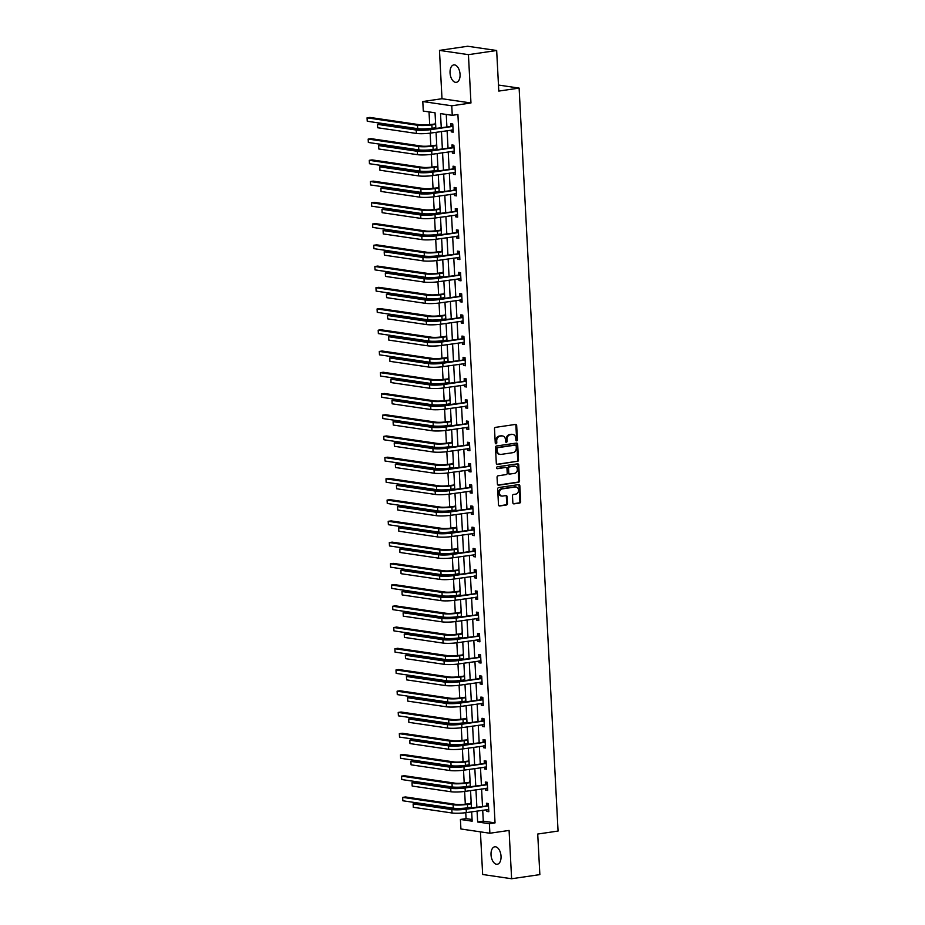 <?xml version="1.0" encoding="UTF-8"?>
<svg xmlns="http://www.w3.org/2000/svg" width="925" height="925" viewBox="0 0 925 925"><rect width="100%" height="100%" fill="white"/><g stroke="black" fill="none" stroke-linecap="round" stroke-linejoin="round"><path stroke-width="1.39" d="M516.705 440.843A0.948 0.775 98.4 0 0 517.433 439.791L516.682 425.592A1.353 1.11 98.4 0 0 515.502 424.425L495.546 427.35A1.353 1.11 98.4 0 0 494.505 428.853L495.257 443.04A0.948 0.775 98.4 0 0 496.806 442.821L496.713 440.982A4.324 3.538 98.4 0 1 500.032 436.184L501.697 435.941A4.324 3.538 98.4 0 1 502.553 435.941A4.324 3.538 98.4 0 1 505.466 439.699L505.57 441.526A0.948 0.775 98.4 0 0 507.12 441.306L507.016 439.467A4.324 3.538 98.4 0 1 510.346 434.669L512.011 434.426A4.324 3.538 98.4 0 1 512.855 434.426A4.324 3.538 98.4 0 1 515.78 438.184L515.873 440.022A0.948 0.775 98.4 0 0 516.705 440.843M516.138 440.647A0.948 0.775 98.4 0 0 516.647 439.676L515.896 425.477A1.353 1.11 98.4 0 0 515.352 424.448M495.522 443.676A0.948 0.775 98.4 0 0 496.02 442.705L495.927 440.867L496.713 440.982M505.836 442.162A0.948 0.775 98.4 0 0 506.333 441.19L506.241 439.352L507.016 439.467M501.038 856.261A8.811 4.914 -98.3 0 0 494.748 846.803A8.811 4.914 -98.3 0 0 491.025 854.781A8.811 4.914 -98.3 0 0 497.315 864.239A8.811 4.914 -98.3 0 0 501.038 856.261M460.06 74.358A8.811 4.914 -98.3 0 0 453.77 64.912A8.811 4.914 -98.3 0 0 450.047 72.89A8.811 4.914 -98.3 0 0 456.326 82.337A8.811 4.914 -98.3 0 0 460.06 74.358M512.843 502.703A1.353 1.11 98.4 0 0 514.023 503.871L519.63 503.05A1.353 1.11 98.4 0 0 520.659 501.558L519.838 485.787A1.353 1.11 98.4 0 0 518.659 484.619L498.702 487.544A1.353 1.11 98.4 0 0 497.662 489.036L498.494 504.807A1.353 1.11 98.4 0 0 499.673 505.987L506.438 504.992A1.353 1.11 98.4 0 0 507.467 503.489L507.12 496.748A1.353 1.11 98.4 0 0 505.94 495.569L502.587 496.066A3.607 2.96 98.4 0 1 501.87 496.066A3.607 2.96 98.4 0 1 499.431 492.493A3.607 2.96 98.4 0 1 502.206 488.909L515.352 486.989A3.607 2.96 98.4 0 1 516.058 486.989A3.607 2.96 98.4 0 1 518.497 490.551A3.607 2.96 98.4 0 1 515.722 494.135L513.537 494.459A1.353 1.11 98.4 0 0 512.496 495.95L512.843 502.703M482.711 810.196L483.289 821.157L495.037 822.892L489.383 823.712L489.88 833.24L460.916 828.985L460.419 819.457L472.166 821.18L471.669 811.826M496.667 50.505L468.432 54.656L439.467 50.389L467.703 46.25L496.667 50.505L498.795 91.078L519.122 88.095L558.064 831.055L537.726 834.038L539.853 874.611L511.618 878.75L509.085 830.43L489.88 833.24M439.467 50.389L442 98.721L470.964 102.976L468.432 54.656M470.964 102.976L451.758 105.797L452.256 115.324L440.52 113.602L441.248 127.523M495.037 822.892L457.91 114.492L452.256 115.324M517.445 461.494A1.353 1.11 98.4 0 0 518.486 460.002L517.665 444.231A1.353 1.11 98.4 0 0 516.485 443.063L496.528 445.989A1.353 1.11 98.4 0 0 495.488 447.492L496.309 463.252A1.353 1.11 98.4 0 0 497.488 464.431L516.67 461.378A1.353 1.11 98.4 0 0 517.699 459.887L516.878 444.116A1.353 1.11 98.4 0 0 516.335 443.087M518.752 465.009L519.572 480.78A1.353 1.11 98.4 0 1 518.532 482.272L498.587 485.209A1.353 1.11 98.4 0 1 497.407 484.029L497.049 477.288A1.353 1.11 98.4 0 1 498.089 475.785L506.183 474.594A1.353 1.11 98.4 0 0 507.224 473.103L506.981 468.617A1.353 1.11 98.4 0 0 505.802 467.449L497.384 468.686A0.948 0.775 98.4 0 1 497.28 466.813L517.572 463.841A1.353 1.11 98.4 0 1 518.752 465.009L517.965 464.893L518.798 480.665L519.572 480.78M480.422 831.853L482.653 874.495L511.618 878.75M519.122 88.095L498.483 85.054M446.255 114.434L446.891 126.69M447.099 130.668L448.012 147.931M448.22 151.897L449.122 169.159M449.33 173.137L450.232 190.4M450.44 194.377L451.342 211.64M451.55 215.606L452.464 232.869M452.672 236.846L453.574 254.109M453.782 258.075L454.684 275.338M454.892 279.315L455.794 296.578M456.002 300.556L456.915 317.807M457.123 321.784L458.025 339.047M458.233 343.025L459.135 360.288M459.343 364.253L460.245 381.516M460.453 385.494L461.367 402.757M461.575 406.722L462.477 423.985M462.685 427.963L463.587 445.226M463.795 449.203L464.697 466.454M464.905 470.432L465.818 487.695M466.027 491.672L466.928 508.935M467.137 512.901L468.038 530.164M468.247 534.141L469.148 551.404M469.357 555.37L470.27 572.633M470.478 576.61L471.38 593.873M471.588 597.851L472.49 615.113M472.698 619.079L473.6 636.342M473.808 640.32L474.722 657.582M474.93 661.548L475.832 678.811M476.04 682.789L476.942 700.052M477.15 704.029L478.052 721.28M478.26 725.258L479.173 742.521M479.381 746.498L480.283 763.761M480.491 767.727L481.393 784.99M481.601 788.967L482.503 806.23M451.146 130.078L451.25 131.882L453.204 132.171L452.776 124.008L450.822 123.719L450.938 125.927M452.267 151.307L452.36 153.122L454.314 153.411L453.886 145.237L451.932 144.947L452.047 147.167M453.377 172.547L453.47 174.351L455.424 174.64L454.996 166.477L453.042 166.188L453.158 168.396M454.487 193.776L454.58 195.591L456.545 195.88L456.118 187.706L454.152 187.428L454.267 189.637M455.597 215.016L455.701 216.832L457.655 217.109L457.228 208.946L455.273 208.657L455.389 210.865M456.719 236.245L456.811 238.06L458.765 238.349L458.337 230.186L456.383 229.897L456.499 232.106M457.829 257.485L457.921 259.301L459.875 259.59L459.447 251.415L457.493 251.126L457.609 253.334M458.939 278.726L459.031 280.529L460.997 280.818L460.569 272.655L458.603 272.366L458.719 274.575M460.049 299.954L460.153 301.77L462.107 302.059L461.679 293.884L459.725 293.595L459.841 295.815M461.17 321.195L461.263 322.998L463.217 323.288L462.789 315.124L460.835 314.835L460.951 317.044M462.28 342.423L462.373 344.239L464.327 344.528L463.899 336.365L461.945 336.076L462.061 338.284M463.39 363.664L463.483 365.479L465.448 365.757L465.021 357.593L463.055 357.304L463.171 359.513M464.5 384.892L464.604 386.708L466.558 386.997L466.131 378.834L464.177 378.545L464.292 380.753M465.622 406.133L465.714 407.948L467.668 408.237L467.241 400.062L465.287 399.773L465.402 401.982M466.732 427.373L466.824 429.177L468.778 429.466L468.351 421.303L466.397 421.014L466.512 423.222M467.842 448.602L467.934 450.417L469.9 450.706L469.472 442.532L467.507 442.254L467.622 444.462M468.952 469.842L469.056 471.646L471.01 471.935L470.582 463.772L468.628 463.483L468.744 465.691M470.073 491.071L470.166 492.886L472.12 493.175L471.692 485.012L469.738 484.723L469.854 486.932M471.183 512.311L471.276 514.127L473.23 514.416L472.802 506.241L470.848 505.952L470.964 508.16M472.293 533.552L472.386 535.355L474.352 535.644L473.924 527.481L471.958 527.192L472.074 529.401M473.403 554.78L473.507 556.596L475.462 556.885L475.034 548.71L473.08 548.421L473.195 550.641M474.525 576.021L474.618 577.824L476.572 578.113L476.144 569.95L474.19 569.661L474.305 571.87M475.635 597.249L475.728 599.065L477.682 599.354L477.254 591.179L475.3 590.902L475.415 593.11M476.745 618.49L476.837 620.305L478.803 620.582L478.375 612.419L476.41 612.13L476.525 614.339M477.855 639.718L477.959 641.534L479.913 641.823L479.485 633.66L477.531 633.371L477.647 635.579M478.977 660.959L479.069 662.774L481.023 663.063L480.595 654.888L478.641 654.599L478.757 656.808M480.087 682.199L480.179 684.003L482.133 684.292L481.705 676.129L479.751 675.84L479.867 678.048M481.197 703.428L481.289 705.243L483.255 705.532L482.827 697.357L480.861 697.068L480.977 699.288M482.307 724.668L482.411 726.472L484.365 726.761L483.937 718.598L481.983 718.309L482.098 720.517M483.428 745.897L483.521 747.712L485.475 748.001L485.047 739.827L483.093 739.549L483.208 741.757M484.538 767.137L484.631 768.952L486.585 769.23L486.157 761.067L484.203 760.778L484.318 762.986M485.648 788.366L485.741 790.181L487.706 790.47L487.278 782.307L485.313 782.018L485.428 784.227M486.758 809.606L486.862 811.422L488.816 811.711L488.388 803.536L486.434 803.247L486.55 805.455M429.027 111.902L429.697 124.621M429.905 128.54L429.94 129.176M430.148 133.154L430.807 145.849M431.015 149.781L431.05 150.417M431.258 154.383L431.917 167.09M432.125 171.009L432.16 171.657M432.368 175.623L433.039 188.318M433.235 192.25L433.27 192.886M433.478 196.863L434.149 209.559M434.357 213.49L434.392 214.126M434.6 218.092L435.259 230.799M435.467 234.719L435.502 235.355M435.71 239.332L436.369 252.028M436.577 255.959L436.612 256.595M436.82 260.561L437.49 273.268M437.687 277.188L437.722 277.835M437.93 281.801L438.6 294.497M438.808 298.428L438.843 299.064M439.051 303.03L439.71 315.737M439.918 319.668L439.953 320.304M440.161 324.27L440.82 336.966M441.028 340.897L441.063 341.533M441.271 345.511L441.942 358.206M442.138 362.137L442.173 362.773M442.381 366.739L443.052 379.447M443.26 383.366L443.295 384.002M443.503 387.98L444.162 400.675M444.37 404.607L444.405 405.243M444.613 409.208L445.272 421.916M445.48 425.835L445.515 426.483M445.723 430.449L446.393 443.144M446.59 447.076L446.625 447.712M446.833 451.678L447.503 464.385M447.712 468.316L447.746 468.952M447.954 472.918L448.613 485.625M448.822 489.545L448.856 490.181M449.064 494.158L449.723 506.854M449.932 510.785L449.966 511.421M450.174 515.387L450.845 528.094M451.042 532.014L451.076 532.65M451.284 536.627L451.955 549.323M452.163 553.254L452.198 553.89M452.406 557.856L453.065 570.563M453.273 574.483L453.308 575.13M453.516 579.096L454.175 591.792M454.383 595.723L454.418 596.359M454.626 600.337L455.297 613.032M455.493 616.963L455.528 617.599M455.736 621.565L456.407 634.272M456.615 638.192L456.649 638.828M456.858 642.806L457.517 655.501M457.725 659.433L457.759 660.068M457.967 664.034L458.627 676.742M458.835 680.661L458.869 681.309M459.078 685.275L459.748 697.97M459.945 701.902L459.979 702.538M460.188 706.503L460.858 719.211M461.066 723.142L461.101 723.778M461.309 727.744L461.968 740.439M462.176 744.371L462.211 745.007M462.419 748.984L463.078 761.68M463.286 765.611L463.321 766.247M463.529 770.213L464.2 782.92M464.396 786.84L464.431 787.476M464.639 791.453L465.31 804.149M465.518 808.08L465.553 808.716M465.761 812.682L466.073 818.625L472.074 819.515M435.49 121.464L435.27 123.626M435.49 127.766L435.525 128.367M436.6 142.704L436.392 144.855M436.612 149.006L436.635 149.596M437.722 163.933L437.502 166.095M437.722 170.246L437.745 170.836M438.832 185.173L438.612 187.336M438.832 191.475L438.866 192.065M439.942 206.402L439.722 208.564M439.942 212.715L439.976 213.305M441.052 227.642L440.843 229.805M441.063 233.944L441.086 234.534M442.173 248.871L441.953 251.033M442.173 255.184L442.196 255.774M443.283 270.112L443.063 272.274M443.283 276.425L443.318 277.014M444.393 291.352L444.173 293.514M444.393 297.653L444.428 298.243M445.503 312.581L445.295 314.743M445.515 318.894L445.538 319.483M446.625 333.821L446.405 335.983M446.625 340.123L446.648 340.712M447.735 355.05L447.515 357.212M447.735 361.363L447.769 361.953M448.845 376.29L448.625 378.452M448.845 382.592L448.879 383.181M449.955 397.53L449.747 399.681M449.966 403.832L449.989 404.422M451.076 418.759L450.857 420.921M451.076 425.072L451.099 425.662M452.186 439.999L451.967 442.162M452.186 446.301L452.221 446.891M453.296 461.228L453.077 463.39M453.296 467.541L453.331 468.131M454.406 482.468L454.198 484.631M454.418 488.77L454.441 489.36M455.528 503.697L455.308 505.859M455.528 510.01L455.551 510.6M456.638 524.938L456.418 527.1M456.638 531.239L456.672 531.84M457.748 546.178L457.528 548.328M457.748 552.479L457.783 553.069M458.858 567.407L458.65 569.569M458.869 573.72L458.892 574.309M459.979 588.647L459.76 590.809M459.979 594.948L460.002 595.538M461.089 609.876L460.87 612.038M461.089 616.189L461.124 616.778M462.199 631.116L461.98 633.278M462.199 637.418L462.234 638.007M463.309 652.345L463.101 654.507M463.321 658.658L463.344 659.247M464.431 673.585L464.211 675.747M464.431 679.898L464.454 680.488M465.541 694.825L465.321 696.976M465.541 701.127L465.576 701.717M466.651 716.054L466.431 718.216M466.651 722.367L466.686 722.957M467.761 737.294L467.553 739.457M467.772 743.596L467.796 744.186M468.882 758.523L468.663 760.685M468.882 764.836L468.906 765.426M469.993 779.763L469.773 781.926M469.993 786.065L470.027 786.655M471.103 801.004L470.883 803.154M471.103 807.305L471.137 807.895M466.073 818.625L460.419 819.457M435.848 128.309L435.039 112.792L423.292 111.069L422.794 101.53L451.758 105.797M442 98.721L422.794 101.53M477.069 811.028L477.647 821.99L489.383 823.712M441.456 131.5L442.358 148.752M442.566 152.729L443.468 169.992M443.676 173.969L444.59 191.232M444.798 195.198L445.7 212.461M445.908 216.438L446.81 233.701M447.018 237.667L447.92 254.93M448.128 258.907L449.041 276.17M449.249 280.148L450.151 297.411M450.359 301.377L451.261 318.639M451.469 322.617L452.371 339.88M452.579 343.846L453.493 361.108M453.701 365.086L454.603 382.349M454.811 386.326L455.713 403.578M455.921 407.555L456.823 424.818M457.031 428.795L457.944 446.058M458.153 450.024L459.054 467.287M459.262 471.264L460.164 488.527M460.373 492.493L461.274 509.756M461.483 513.733L462.396 530.996M462.604 534.974L463.506 552.225M463.714 556.202L464.616 573.465M464.824 577.443L465.726 594.706M465.934 598.672L466.847 615.934M467.056 619.912L467.958 637.175M468.166 641.141L469.067 658.403M469.276 662.381L470.178 679.644M470.386 683.621L471.299 700.884M471.507 704.85L472.409 722.113M472.617 726.09L473.519 743.353M473.727 747.319L474.629 764.582M474.837 768.559L475.751 785.822M475.959 789.8L476.861 807.051M471.461 807.849L470.559 790.586M470.351 786.608L469.449 769.346M469.241 765.38L468.339 748.117M468.131 744.139L467.217 726.877M467.009 722.911L466.108 705.648M465.899 701.67L464.998 684.407M464.789 680.43L463.887 663.179M463.668 659.201L462.766 641.938M462.558 637.961L461.656 620.698M461.448 616.732L460.546 599.469M460.338 595.492L459.436 578.229M459.216 574.263L458.314 557M458.106 553.023L457.204 535.76M456.996 531.783L456.094 514.52M455.886 510.554L454.973 493.291M454.765 489.313L453.863 472.051M453.655 468.085L452.753 450.822M452.545 446.844L451.643 429.582M451.435 425.604L450.521 408.353M450.313 404.375L449.411 387.113M449.203 383.135L448.301 365.872M448.093 361.906L447.191 344.643M446.983 340.666L446.07 323.403M445.862 319.437L444.96 302.174M444.752 298.197L443.85 280.934M443.642 276.957L442.74 259.705M442.532 255.728L441.618 238.465M441.41 234.488L440.508 217.225M440.3 213.259L439.398 195.996M439.19 192.018L438.288 174.756M438.08 170.79L437.167 153.527M436.958 149.549L436.057 132.287M483.289 821.157L477.647 821.99M451.25 131.882L453.169 131.604M452.36 153.122L454.291 152.833M453.47 174.351L455.401 174.073M454.58 195.591L456.511 195.302M455.701 216.832L457.621 216.542M456.811 238.06L458.742 237.783M457.921 259.301L459.852 259.012M459.031 280.529L460.962 280.252M460.153 301.77L462.072 301.481M461.263 322.998L463.194 322.721M462.373 344.239L464.304 343.961M463.483 365.479L465.414 365.19M464.604 386.708L466.524 386.43M465.714 407.948L467.645 407.659M466.824 429.177L468.755 428.899M467.934 450.417L469.865 450.128M469.056 471.646L470.975 471.368M470.166 492.886L472.097 492.609M471.276 514.127L473.207 513.837M472.386 535.355L474.317 535.078M473.507 556.596L475.427 556.307M474.618 577.824L476.548 577.547M475.728 599.065L477.658 598.776M476.837 620.305L478.768 620.016M477.959 641.534L479.878 641.256M479.069 662.774L481 662.485M480.179 684.003L482.11 683.725M481.289 705.243L483.22 704.954M482.411 726.472L484.33 726.194M483.521 747.712L485.452 747.435M484.631 768.952L486.562 768.663M485.741 790.181L487.672 789.904M486.862 811.422L488.782 811.132M512.855 434.426L512.08 434.311A4.324 3.538 98.4 0 0 511.224 434.311L512.011 434.426M506.241 439.352A4.324 3.538 98.4 0 1 509.559 434.553L511.224 434.311M502.553 435.941L501.766 435.825A4.324 3.538 98.4 0 0 500.911 435.825L501.697 435.941M495.927 440.867A4.324 3.538 98.4 0 1 499.246 436.068L500.911 435.825M496.864 464.292L516.67 461.378M516.185 445.931A0.948 0.775 98.4 0 0 515.364 445.11L497.847 447.677A0.948 0.775 98.4 0 0 497.118 448.729L497.222 450.672A4.324 3.538 98.4 0 0 500.136 454.418A4.324 3.538 98.4 0 0 500.992 454.418L512.959 452.66A4.324 3.538 98.4 0 0 516.289 447.873L516.185 445.931M514.947 445.052A0.948 0.775 98.4 0 0 514.577 444.994L515.364 445.11M500.136 454.418L499.35 454.302A4.324 3.538 98.4 0 1 496.436 450.556L496.332 448.613A0.948 0.775 98.4 0 1 497.06 447.561L514.577 444.994M497.951 485.07L517.757 482.156A1.353 1.11 98.4 0 0 518.798 480.665M505.547 467.414A1.353 1.11 98.4 0 0 505.027 467.333L496.864 468.536M514.577 473.369A3.607 2.96 98.4 0 0 517.352 469.784A3.607 2.96 98.4 0 0 514.913 466.212A3.607 2.96 98.4 0 0 514.207 466.212L509.571 466.894A1.353 1.11 98.4 0 0 508.542 468.397L508.773 472.872A1.353 1.11 98.4 0 0 509.953 474.039L514.577 473.369M514.913 466.212L514.138 466.096A3.607 2.96 98.4 0 0 513.421 466.096L514.207 466.212M509.166 473.924A1.353 1.11 98.4 0 1 507.987 472.756L507.756 468.281A1.353 1.11 98.4 0 1 508.796 466.778L513.421 466.096M517.965 464.893A1.353 1.11 98.4 0 0 517.422 463.864M516.058 486.989L515.283 486.874A3.607 2.96 98.4 0 0 514.566 486.874L515.352 486.989M501.87 496.066L501.084 495.95A3.607 2.96 98.4 0 1 498.644 492.377A3.607 2.96 98.4 0 1 501.431 488.793L514.566 486.874M499.038 505.848L505.651 504.877A1.353 1.11 98.4 0 0 506.692 503.373L506.333 496.632A1.353 1.11 98.4 0 0 505.79 495.592M513.398 503.732L518.844 502.934A1.353 1.11 98.4 0 0 519.885 501.442L519.052 485.671A1.353 1.11 98.4 0 0 518.509 484.631M435.617 123.95L429.894 124.586A6.88 0.948 177 0 1 420.332 124.84L369.884 117.429L367.052 117.833L417.51 125.257A10.325 1.411 -3 0 0 431.859 124.875L435.64 124.32M434.935 123.846L435.594 123.418M367.237 121.244L367.052 117.833L367.237 121.244L417.695 128.656A10.325 1.411 -3 0 0 432.033 128.274L435.825 127.719M452.892 126.216L428.61 129.373A6.88 0.948 177 0 1 419.048 129.627L380.337 123.938L377.516 124.355L416.227 130.043A10.325 1.411 -3 0 0 430.564 129.662L452.545 126.436M377.689 127.754L377.516 124.355L377.689 127.754L416.4 133.443A10.325 1.411 -3 0 0 430.749 133.061L453.088 129.963M450.591 126.147L452.811 124.702M453.111 130.333L451.967 129.951M436.739 145.19L431.015 145.826A6.88 0.948 177 0 1 421.453 146.081L370.994 138.657L368.173 139.074L418.62 146.497A10.325 1.411 -3 0 0 432.969 146.115L436.75 145.56M436.045 145.086L436.704 144.658M368.347 142.473L368.173 139.074L368.347 142.473L418.805 149.896A10.325 1.411 -3 0 0 433.143 149.515L436.935 148.96M437.849 166.419L432.125 167.055A6.88 0.948 177 0 1 422.563 167.309L372.104 159.898L369.283 160.314L419.742 167.726A10.325 1.411 -3 0 0 434.079 167.344L437.872 166.789M437.155 166.315L437.826 165.887M369.457 163.713L369.283 160.314L369.457 163.713L419.915 171.125A10.325 1.411 -3 0 0 434.253 170.755L438.045 170.188M454.002 147.445L429.72 150.613A6.88 0.948 177 0 1 420.158 150.867L381.447 145.179L378.626 145.583L417.337 151.284A10.325 1.411 -3 0 0 431.686 150.902L453.655 147.676M378.811 148.994L378.626 145.583L378.811 148.994L417.522 154.683A10.325 1.411 -3 0 0 431.859 154.302L454.198 151.203M451.701 147.387L453.921 145.942M454.221 151.561L453.077 151.191M455.112 168.685L430.842 171.842A6.88 0.948 177 0 1 421.28 172.096L382.568 166.407L379.736 166.824L418.447 172.512A10.325 1.411 -3 0 0 432.796 172.131L454.765 168.905M379.921 170.223L379.736 166.824L379.921 170.223L418.632 175.912A10.325 1.411 -3 0 0 432.969 175.542L455.308 172.432M452.811 168.627L455.042 167.171M455.331 172.802L454.198 172.42M438.959 187.659L433.235 188.295A6.88 0.948 177 0 1 423.673 188.55L373.214 181.127L370.393 181.543L420.852 188.966A10.325 1.411 -3 0 0 435.189 188.584L438.982 188.029M438.265 187.555L438.936 187.127M370.578 184.954L370.393 181.543L370.578 184.954L421.025 192.365A10.325 1.411 -3 0 0 435.374 191.984L439.155 191.429M440.069 208.888L434.345 209.524A6.88 0.948 177 0 1 424.783 209.778L374.336 202.367L371.503 202.783L421.962 210.195A10.325 1.411 -3 0 0 436.311 209.813L440.092 209.258M439.387 208.796L440.046 208.356M371.688 206.183L371.503 202.783L371.688 206.183L422.147 213.606A10.325 1.411 -3 0 0 436.484 213.224L440.277 212.669M441.19 230.128L435.467 230.764A6.88 0.948 177 0 1 425.905 231.019L375.446 223.607L372.625 224.012L423.072 231.435A10.325 1.411 -3 0 0 437.421 231.053L441.202 230.498M440.497 230.024L441.156 229.597M372.798 227.423L372.625 224.012L372.798 227.423L423.257 234.834A10.325 1.411 -3 0 0 437.594 234.453L441.387 233.898M456.233 189.926L431.952 193.082A6.88 0.948 177 0 1 422.39 193.337L383.678 187.648L380.857 188.064L419.568 193.753A10.325 1.411 -3 0 0 433.906 193.371L455.886 190.145M381.031 191.463L380.857 188.064L381.031 191.463L419.742 197.152A10.325 1.411 -3 0 0 434.091 196.771L456.43 193.672M453.921 189.856L456.152 188.411M456.441 194.042L455.308 193.66M457.343 211.154L433.062 214.323A6.88 0.948 177 0 1 423.5 214.565L384.788 208.877L381.967 209.293L420.678 214.982A10.325 1.411 -3 0 0 435.016 214.6L456.996 211.386M382.141 212.692L381.967 209.293L382.141 212.692L420.852 218.392A10.325 1.411 -3 0 0 435.201 218.011L457.54 214.901M455.042 211.097L457.262 209.651M457.563 215.271L456.418 214.889M458.453 232.395L434.172 235.551A6.88 0.948 177 0 1 424.61 235.806L385.898 230.117L383.077 230.533L421.788 236.222A10.325 1.411 -3 0 0 436.137 235.84L458.106 232.614M383.262 233.933L383.077 230.533L383.262 233.933L421.973 239.621A10.325 1.411 -3 0 0 436.311 239.24L458.65 236.141M456.152 232.325L458.372 230.88M458.673 236.511L457.528 236.129M459.563 253.623L435.293 256.792A6.88 0.948 177 0 1 425.731 257.046L387.02 251.346L384.187 251.762L422.898 257.451A10.325 1.411 -3 0 0 437.248 257.081L459.228 253.855M384.372 255.173L384.187 251.762L384.372 255.173L423.083 260.862A10.325 1.411 -3 0 0 437.421 260.48L459.76 257.37M457.262 253.566L459.494 252.12M459.783 257.74L458.65 257.37M460.685 274.864L436.403 278.02A6.88 0.948 177 0 1 426.841 278.275L388.13 272.586L385.309 273.002L424.02 278.691A10.325 1.411 -3 0 0 438.358 278.309L460.338 275.083M385.482 276.402L385.309 273.002L385.482 276.402L424.193 282.09A10.325 1.411 -3 0 0 438.542 281.72L460.881 278.61M458.372 274.794L460.604 273.349M460.893 278.98L459.76 278.598M461.795 296.092L437.513 299.261A6.88 0.948 177 0 1 427.951 299.515L389.24 293.826L386.419 294.231L425.13 299.931A10.325 1.411 -3 0 0 439.467 299.55L461.448 296.324M386.592 297.642L386.419 294.231L386.592 297.642L425.303 303.331A10.325 1.411 -3 0 0 439.653 302.949L461.991 299.85M459.494 296.035L461.714 294.589M462.014 300.209L460.87 299.839M462.905 317.333L438.623 320.489A6.88 0.948 177 0 1 429.061 320.744L390.35 315.055L387.529 315.471L426.24 321.16A10.325 1.411 -3 0 0 440.589 320.778L462.558 317.553M387.714 318.871L387.529 315.471L387.714 318.871L426.425 324.571A10.325 1.411 -3 0 0 440.762 324.189L463.101 321.079M460.604 317.275L462.824 315.83M463.124 321.449L461.98 321.067M464.015 338.573L439.745 341.73A6.88 0.948 177 0 1 430.183 341.984L391.472 336.295L388.639 336.712L427.35 342.4A10.325 1.411 -3 0 0 441.699 342.019L463.679 338.793M388.824 340.111L388.639 336.712L388.824 340.111L427.535 345.8A10.325 1.411 -3 0 0 441.873 345.418L464.211 342.319M461.714 338.504L463.945 337.058M464.234 342.689L463.101 342.308M465.136 359.802L440.855 362.97A6.88 0.948 177 0 1 431.293 363.224L392.582 357.524L389.76 357.94L428.472 363.629A10.325 1.411 -3 0 0 442.809 363.259L464.789 360.033M389.934 361.351L389.76 357.94L389.934 361.351L428.645 367.04A10.325 1.411 -3 0 0 442.994 366.658L465.333 363.548M462.824 359.744L465.055 358.299M465.344 363.918L464.211 363.548M466.246 381.042L441.965 384.199A6.88 0.948 177 0 1 432.403 384.453L393.692 378.764L390.87 379.181L429.582 384.869A10.325 1.411 -3 0 0 443.919 384.488L465.899 381.262M391.044 382.58L390.87 379.181L391.044 382.58L429.755 388.269A10.325 1.411 -3 0 0 444.104 387.887L466.443 384.788M463.945 380.973L466.165 379.528M466.466 385.158L465.321 384.777M467.356 402.271L443.075 405.439A6.88 0.948 177 0 1 433.513 405.693L394.802 400.005L391.98 400.409L430.692 406.11A10.325 1.411 -3 0 0 445.041 405.728L467.009 402.502M392.165 403.82L391.98 400.409L392.165 403.82L430.877 409.509A10.325 1.411 -3 0 0 445.214 409.127L467.553 406.029M465.055 402.213L467.275 400.768M467.576 406.387L466.431 406.017M468.466 423.511L444.197 426.668A6.88 0.948 177 0 1 434.634 426.922L395.923 421.233L393.09 421.65L431.802 427.338A10.325 1.411 -3 0 0 446.151 426.957L468.131 423.731M393.275 425.049L393.09 421.65L393.275 425.049L431.987 430.738A10.325 1.411 -3 0 0 446.324 430.368L468.663 427.257M466.165 423.442L468.397 421.997M468.686 427.627L467.553 427.246M469.588 444.74L445.307 447.908A6.88 0.948 177 0 1 435.744 448.163L397.033 442.474L394.212 442.89L432.923 448.579A10.325 1.411 -3 0 0 447.261 448.197L469.241 444.971M394.385 446.289L394.212 442.89L394.385 446.289L433.097 451.978A10.325 1.411 -3 0 0 447.446 451.597L469.784 448.498M467.275 444.682L469.507 443.237M469.796 448.856L468.663 448.486M470.698 465.98L446.417 469.148A6.88 0.948 177 0 1 436.854 469.391L398.143 463.703L395.322 464.119L434.033 469.808A10.325 1.411 -3 0 0 448.371 469.426L470.351 466.212M395.495 467.518L395.322 464.119L395.495 467.518L434.207 473.218A10.325 1.411 -3 0 0 448.556 472.837L470.894 469.727M468.397 465.922L470.617 464.477M470.917 470.097L469.773 469.715M471.808 487.221L447.527 490.377A6.88 0.948 177 0 1 437.964 490.632L399.253 484.943L396.432 485.359L435.143 491.048A10.325 1.411 -3 0 0 449.492 490.666L471.461 487.44M396.617 488.758L396.432 485.359L396.617 488.758L435.328 494.447A10.325 1.411 -3 0 0 449.666 494.066L472.004 490.967M469.507 487.151L471.727 485.706M472.028 491.337L470.883 490.955M472.918 508.449L448.648 511.618A6.88 0.948 177 0 1 439.086 511.872L400.375 506.172L397.542 506.588L436.253 512.277A10.325 1.411 -3 0 0 450.602 511.907L472.583 508.681M397.727 509.999L397.542 506.588L397.727 509.999L436.438 515.688A10.325 1.411 -3 0 0 450.776 515.306L473.114 512.196M470.617 508.392L472.848 506.946M473.137 512.566L472.004 512.196M474.039 529.69L449.758 532.846A6.88 0.948 177 0 1 440.196 533.101L401.485 527.412L398.663 527.828L437.375 533.517A10.325 1.411 -3 0 0 451.712 533.135L473.692 529.909M398.837 531.227L398.663 527.828L398.837 531.227L437.548 536.916A10.325 1.411 -3 0 0 451.897 536.535L474.236 533.436M471.727 529.62L473.958 528.175M474.248 533.806L473.114 533.424M475.149 550.918L450.868 554.087A6.88 0.948 177 0 1 441.306 554.341L402.595 548.652L399.773 549.057L438.485 554.757A10.325 1.411 -3 0 0 452.822 554.376L474.803 551.15M399.947 552.468L399.773 549.057L399.947 552.468L438.658 558.157A10.325 1.411 -3 0 0 453.007 557.775L475.346 554.676M472.848 550.861L475.068 549.415M475.369 555.035L474.224 554.665M476.259 572.159L451.978 575.315A6.88 0.948 177 0 1 442.416 575.57L403.705 569.881L400.883 570.297L439.595 575.986A10.325 1.411 -3 0 0 453.944 575.604L475.913 572.378M401.068 573.697L400.883 570.297L401.068 573.697L439.78 579.385A10.325 1.411 -3 0 0 454.117 579.015L476.456 575.905M473.958 572.101L476.178 570.644M476.479 576.275L475.334 575.893M442.3 251.369L436.577 252.005A6.88 0.948 177 0 1 427.015 252.259L376.556 244.836L373.735 245.252L424.193 252.664A10.325 1.411 -3 0 0 438.531 252.294L442.323 251.727M441.607 251.265L442.277 250.825M373.908 248.652L373.735 245.252L373.908 248.652L424.367 256.075A10.325 1.411 -3 0 0 438.704 255.693L442.497 255.138M443.41 272.597L437.687 273.233A6.88 0.948 177 0 1 428.125 273.488L377.666 266.076L374.845 266.493L425.303 273.904A10.325 1.411 -3 0 0 439.641 273.522L443.433 272.968M442.717 272.493L443.387 272.066M375.03 269.892L374.845 266.493L375.03 269.892L425.477 277.303A10.325 1.411 -3 0 0 439.826 276.922L443.607 276.367M444.52 293.838L438.797 294.474A6.88 0.948 177 0 1 429.235 294.728L378.788 287.305L375.955 287.721L426.413 295.144A10.325 1.411 -3 0 0 440.762 294.763L444.543 294.208M443.838 293.734L444.497 293.306M376.14 291.121L375.955 287.721L376.14 291.121L426.598 298.544A10.325 1.411 -3 0 0 440.936 298.162L444.728 297.607M445.642 315.067L439.918 315.703A6.88 0.948 177 0 1 430.356 315.957L379.897 308.545L377.076 308.962L427.523 316.373A10.325 1.411 -3 0 0 441.873 315.992L445.653 315.437M444.948 314.974L445.607 314.535M377.25 312.361L377.076 308.962L377.25 312.361L427.708 319.772A10.325 1.411 -3 0 0 442.046 319.403L445.838 318.847M446.752 336.307L441.028 336.943A6.88 0.948 177 0 1 431.466 337.197L381.007 329.774L378.186 330.19L428.645 337.613A10.325 1.411 -3 0 0 442.983 337.232L446.775 336.677M446.058 336.203L446.729 335.775M378.36 333.601L378.186 330.19L378.36 333.601L428.818 341.013A10.325 1.411 -3 0 0 443.156 340.631L446.948 340.076M447.862 357.536L442.138 358.183A6.88 0.948 177 0 1 432.576 358.426L382.118 351.014L379.296 351.431L429.755 358.842A10.325 1.411 -3 0 0 444.092 358.461L447.885 357.906M447.168 357.443L447.839 357.004M379.481 354.83L379.296 351.431L379.481 354.83L429.928 362.253A10.325 1.411 -3 0 0 444.278 361.872L448.058 361.317M448.972 378.776L443.248 379.412A6.88 0.948 177 0 1 433.686 379.666L383.239 372.255L380.406 372.659L430.865 380.083A10.325 1.411 -3 0 0 445.214 379.701L448.995 379.146M448.29 378.672L448.949 378.244M380.591 376.07L380.406 372.659L380.591 376.07L431.05 383.482A10.325 1.411 -3 0 0 445.387 383.1L449.18 382.545M450.093 400.016L444.37 400.652A6.88 0.948 177 0 1 434.808 400.907L384.349 393.483L381.528 393.9L431.975 401.311A10.325 1.411 -3 0 0 446.324 400.941L450.105 400.386M449.4 399.912L450.059 399.473M381.701 397.299L381.528 393.9L381.701 397.299L432.16 404.722A10.325 1.411 -3 0 0 446.498 404.341L450.29 403.786M451.203 421.245L445.48 421.881A6.88 0.948 177 0 1 435.918 422.135L385.459 414.724L382.638 415.14L433.097 422.552A10.325 1.411 -3 0 0 447.434 422.17L451.227 421.615M450.51 421.141L451.18 420.713M382.811 418.539L382.638 415.14L382.811 418.539L433.27 425.951A10.325 1.411 -3 0 0 447.608 425.569L451.4 425.014M452.313 442.485L446.59 443.121A6.88 0.948 177 0 1 437.028 443.376L386.569 435.953L383.748 436.369L434.207 443.792A10.325 1.411 -3 0 0 448.544 443.41L452.337 442.855M451.62 442.381L452.29 441.953M383.933 439.768L383.748 436.369L383.933 439.768L434.38 447.191A10.325 1.411 -3 0 0 448.729 446.81L452.51 446.255M453.423 463.714L447.7 464.35A6.88 0.948 177 0 1 438.138 464.604L387.691 457.193L384.858 457.609L435.317 465.021A10.325 1.411 -3 0 0 449.666 464.639L453.447 464.084M452.741 463.622L453.4 463.182M385.043 461.008L384.858 457.609L385.043 461.008L435.502 468.432A10.325 1.411 -3 0 0 449.839 468.05L453.632 467.495M454.545 484.954L448.822 485.59A6.88 0.948 177 0 1 439.259 485.845L388.801 478.422L385.979 478.838L436.427 486.261A10.325 1.411 -3 0 0 450.776 485.879L454.557 485.324M453.851 484.85L454.51 484.422M386.153 482.249L385.979 478.838L386.153 482.249L436.612 489.66A10.325 1.411 -3 0 0 450.949 489.279L454.742 488.724M455.655 506.195L449.932 506.831A6.88 0.948 177 0 1 440.369 507.085L389.911 499.662L387.089 500.078L437.548 507.49A10.325 1.411 -3 0 0 451.886 507.108L455.678 506.553M454.961 506.091L455.632 505.651M387.263 503.478L387.089 500.078L387.263 503.478L437.722 510.901A10.325 1.411 -3 0 0 452.059 510.519L455.852 509.964M456.765 527.423L451.042 528.059A6.88 0.948 177 0 1 441.479 528.314L391.021 520.902L388.199 521.307L438.658 528.73A10.325 1.411 -3 0 0 452.996 528.348L456.788 527.793M456.071 527.319L456.742 526.892M388.384 524.718L388.199 521.307L388.384 524.718L438.832 532.129A10.325 1.411 -3 0 0 453.181 531.748L456.962 531.193M457.875 548.664L452.152 549.3A6.88 0.948 177 0 1 442.589 549.554L392.142 542.131L389.309 542.547L439.768 549.959A10.325 1.411 -3 0 0 454.117 549.589L457.898 549.034M457.193 548.56L457.852 548.132M389.494 545.947L389.309 542.547L389.494 545.947L439.953 553.37A10.325 1.411 -3 0 0 454.291 552.988L458.083 552.433M458.997 569.893L453.273 570.528A6.88 0.948 177 0 1 443.711 570.783L393.252 563.371L390.431 563.788L440.878 571.199A10.325 1.411 -3 0 0 455.227 570.817L459.008 570.262M458.303 569.788L458.962 569.361M390.604 567.187L390.431 563.788L390.604 567.187L441.063 574.598A10.325 1.411 -3 0 0 455.401 574.228L459.193 573.662M460.107 591.133L454.383 591.769A6.88 0.948 177 0 1 444.821 592.023L394.362 584.6L391.541 585.016L442 592.439A10.325 1.411 -3 0 0 456.337 592.058L460.13 591.503M459.413 591.029L460.083 590.601M391.714 588.427L391.541 585.016L391.714 588.427L442.173 595.839A10.325 1.411 -3 0 0 456.522 595.457L460.303 594.902M461.217 612.362L455.493 612.997A6.88 0.948 177 0 1 445.931 613.252L395.472 605.84L392.651 606.257L443.11 613.668A10.325 1.411 -3 0 0 457.447 613.287L461.24 612.732M460.523 612.269L461.193 611.83M392.836 609.656L392.651 606.257L392.836 609.656L443.283 617.079A10.325 1.411 -3 0 0 457.632 616.697L461.413 616.143M462.327 633.602L456.603 634.238A6.88 0.948 177 0 1 447.041 634.492L396.594 627.081L393.761 627.485L444.22 634.908A10.325 1.411 -3 0 0 458.569 634.527L462.35 633.972M461.644 633.498L462.303 633.07M393.946 630.896L393.761 627.485L393.946 630.896L444.405 638.308A10.325 1.411 -3 0 0 458.742 637.926L462.535 637.371M463.448 654.842L457.725 655.478A6.88 0.948 177 0 1 448.163 655.732L397.704 648.309L394.882 648.726L445.33 656.137A10.325 1.411 -3 0 0 459.679 655.767L463.46 655.201M462.754 654.738L463.413 654.299M395.056 652.125L394.882 648.726L395.056 652.125L445.515 659.548A10.325 1.411 -3 0 0 459.852 659.167L463.645 658.612M464.558 676.071L458.835 676.707A6.88 0.948 177 0 1 449.272 676.961L398.814 669.55L395.993 669.954L446.451 677.378A10.325 1.411 -3 0 0 460.789 676.996L464.581 676.441M463.864 675.967L464.535 675.539M396.166 673.365L395.993 669.954L396.166 673.365L446.625 680.777A10.325 1.411 -3 0 0 460.974 680.395L464.755 679.84M465.668 697.311L459.945 697.947A6.88 0.948 177 0 1 450.382 698.202L399.924 690.778L397.103 691.195L447.561 698.618A10.325 1.411 -3 0 0 461.899 698.236L465.691 697.681M464.974 697.207L465.645 696.779M397.288 694.594L397.103 691.195L397.288 694.594L447.735 702.017A10.325 1.411 -3 0 0 462.084 701.636L465.865 701.081M466.778 718.54L461.055 719.176A6.88 0.948 177 0 1 451.493 719.43L401.045 712.019L398.212 712.435L448.671 719.847A10.325 1.411 -3 0 0 463.02 719.465L466.801 718.91M466.096 718.447L466.755 718.008M398.397 715.834L398.212 712.435L398.397 715.834L448.856 723.246A10.325 1.411 -3 0 0 463.194 722.876L466.986 722.321M467.9 739.78L462.176 740.416A6.88 0.948 177 0 1 452.614 740.671L402.155 733.247L399.334 733.664L449.781 741.087A10.325 1.411 -3 0 0 464.13 740.705L467.911 740.15M467.206 739.676L467.865 739.248M399.507 737.075L399.334 733.664L399.507 737.075L449.966 744.486A10.325 1.411 -3 0 0 464.304 744.105L468.096 743.55M469.01 761.009L463.286 761.657A6.88 0.948 177 0 1 453.724 761.899L403.265 754.488L400.444 754.904L450.903 762.316A10.325 1.411 -3 0 0 465.24 761.934L469.033 761.379M468.316 760.917L468.987 760.477M400.618 758.303L400.444 754.904L400.618 758.303L451.076 765.727A10.325 1.411 -3 0 0 465.425 765.345L469.206 764.79M477.369 593.399L453.1 596.556A6.88 0.948 177 0 1 443.538 596.81L404.826 591.121L401.993 591.538L440.705 597.226A10.325 1.411 -3 0 0 455.054 596.845L477.034 593.619M402.178 594.937L401.993 591.538L402.178 594.937L440.89 600.626A10.325 1.411 -3 0 0 455.227 600.244L477.566 597.145M475.068 593.33L477.3 591.884M477.589 597.515L476.456 597.134M478.491 614.628L454.21 617.796A6.88 0.948 177 0 1 444.647 618.039L405.936 612.35L403.115 612.766L441.826 618.455A10.325 1.411 -3 0 0 456.164 618.073L478.144 614.859M403.288 616.166L403.115 612.766L403.288 616.166L442 621.866A10.325 1.411 -3 0 0 456.349 621.484L478.688 618.374M476.19 614.57L478.41 613.125M478.699 618.744L477.566 618.362M479.601 635.868L455.32 639.025A6.88 0.948 177 0 1 445.757 639.279L407.046 633.59L404.225 634.007L442.936 639.695A10.325 1.411 -3 0 0 457.274 639.314L479.254 636.088M404.398 637.406L404.225 634.007L404.398 637.406L443.11 643.095A10.325 1.411 -3 0 0 457.459 642.713L479.797 639.614M477.3 635.799L479.52 634.353M479.821 639.984L478.676 639.603M480.711 657.097L456.43 660.265A6.88 0.948 177 0 1 446.868 660.519L408.156 654.819L405.335 655.235L444.046 660.924A10.325 1.411 -3 0 0 458.395 660.554L480.364 657.328M405.52 658.646L405.335 655.235L405.52 658.646L444.231 664.335A10.325 1.411 -3 0 0 458.569 663.953L480.908 660.843M478.41 657.039L480.63 655.594M480.931 661.213L479.786 660.843M481.821 678.337L457.551 681.494A6.88 0.948 177 0 1 447.989 681.748L409.278 676.059L406.445 676.476L445.156 682.164A10.325 1.411 -3 0 0 459.505 681.783L481.486 678.557M406.63 679.875L406.445 676.476L406.63 679.875L445.341 685.564A10.325 1.411 -3 0 0 459.679 685.194L482.017 682.083M479.52 678.268L481.752 676.822M482.041 682.453L480.908 682.072M482.942 699.566L458.661 702.734A6.88 0.948 177 0 1 449.099 702.988L410.388 697.3L407.567 697.704L446.278 703.405A10.325 1.411 -3 0 0 460.615 703.023L482.596 699.797M407.74 701.115L407.567 697.704L407.74 701.115L446.451 706.804A10.325 1.411 -3 0 0 460.8 706.423L483.139 703.324M480.642 699.508L482.862 698.063M483.151 703.682L482.017 703.312M484.053 720.806L459.771 723.963A6.88 0.948 177 0 1 450.209 724.217L411.498 718.528L408.677 718.945L447.388 724.633A10.325 1.411 -3 0 0 461.725 724.252L483.706 721.026M408.85 722.344L408.677 718.945L408.85 722.344L447.561 728.044A10.325 1.411 -3 0 0 461.91 727.663L484.249 724.553M481.752 720.748L483.972 719.303M484.272 724.923L483.127 724.541M485.163 742.047L460.881 745.203A6.88 0.948 177 0 1 451.319 745.457L412.608 739.769L409.787 740.185L448.498 745.874A10.325 1.411 -3 0 0 462.847 745.492L484.816 742.266M409.972 743.584L409.787 740.185L409.972 743.584L448.683 749.273A10.325 1.411 -3 0 0 463.02 748.892L485.359 745.793M482.862 741.977L485.082 740.532M485.382 746.163L484.238 745.781M486.272 763.275L462.003 766.443A6.88 0.948 177 0 1 452.441 766.698L413.729 760.997L410.897 761.414L449.619 767.103A10.325 1.411 -3 0 0 463.957 766.721L485.937 763.507M411.082 764.825L410.897 761.414L411.082 764.825L449.793 770.513A10.325 1.411 -3 0 0 464.13 770.132L486.469 767.022M483.972 763.218L486.203 761.772M486.492 767.392L485.359 767.022M470.12 782.249L464.396 782.885A6.88 0.948 177 0 1 454.834 783.14L404.375 775.728L401.554 776.133L452.013 783.556A10.325 1.411 -3 0 0 466.35 783.174L470.143 782.619M469.426 782.145L470.097 781.718M401.739 779.544L401.554 776.133L401.739 779.544L452.186 786.955A10.325 1.411 -3 0 0 466.535 786.574L470.316 786.019M487.394 784.516L463.113 787.672A6.88 0.948 177 0 1 453.551 787.927L414.839 782.238L412.018 782.654L450.729 788.343A10.325 1.411 -3 0 0 465.067 787.961L487.047 784.735M412.192 786.053L412.018 782.654L412.192 786.053L450.903 791.742A10.325 1.411 -3 0 0 465.252 791.361L487.591 788.262M485.093 784.446L487.313 783.001M487.602 788.632L486.469 788.25M471.23 803.49L465.506 804.126A6.88 0.948 177 0 1 455.944 804.38L405.497 796.957L402.664 797.373L453.123 804.785A10.325 1.411 -3 0 0 467.472 804.415L471.253 803.86M470.547 803.386L471.207 802.946M402.849 800.772L402.664 797.373L402.849 800.772L453.308 808.196A10.325 1.411 -3 0 0 467.645 807.814L471.438 807.259M488.504 805.744L464.223 808.913A6.88 0.948 177 0 1 454.661 809.167L415.949 803.478L413.128 803.883L451.839 809.583A10.325 1.411 -3 0 0 466.177 809.202L488.157 805.976M413.302 807.294L413.128 803.883L413.302 807.294L452.013 812.982A10.325 1.411 -3 0 0 466.362 812.601L488.701 809.502M486.203 805.687L488.423 804.241M488.724 809.861L487.579 809.491M516.647 439.676L517.433 439.791M496.02 442.705L496.806 442.821M506.333 441.19L507.12 441.306M509.559 434.553L510.346 434.669M499.246 436.068L500.032 436.184M515.896 425.477L516.682 425.592M516.878 444.116L517.665 444.231M517.699 459.887L518.486 460.002M497.06 447.561L497.847 447.677M496.332 448.613L497.118 448.729M496.436 450.556L497.222 450.672M517.757 482.156L518.532 482.272M505.027 467.333L505.802 467.449M508.796 466.778L509.571 466.894M507.756 468.281L508.542 468.397M507.987 472.756L508.773 472.872M501.431 488.793L502.206 488.909M506.333 496.632L507.12 496.748M506.692 503.373L507.467 503.489M505.651 504.877L506.438 504.992M519.052 485.671L519.838 485.787M519.885 501.442L520.659 501.558M518.844 502.934L519.63 503.05M431.859 124.875L432.033 128.274M417.51 125.257L417.695 128.656M430.564 129.662L430.749 133.061M416.227 130.043L416.4 133.443M432.969 146.115L433.143 149.515M418.62 146.497L418.805 149.896M434.079 167.344L434.253 170.755M419.742 167.726L419.915 171.125M431.686 150.902L431.859 154.302M417.337 151.284L417.522 154.683M432.796 172.131L432.969 175.542M418.447 172.512L418.632 175.912M435.189 188.584L435.374 191.984M420.852 188.966L421.025 192.365M436.311 209.813L436.484 213.224M421.962 210.195L422.147 213.606M437.421 231.053L437.594 234.453M423.072 231.435L423.257 234.834M433.906 193.371L434.091 196.771M419.568 193.753L419.742 197.152M435.016 214.6L435.201 218.011M420.678 214.982L420.852 218.392M436.137 235.84L436.311 239.24M421.788 236.222L421.973 239.621M437.248 257.081L437.421 260.48M422.898 257.451L423.083 260.862M438.358 278.309L438.542 281.72M424.02 278.691L424.193 282.09M439.467 299.55L439.653 302.949M425.13 299.931L425.303 303.331M440.589 320.778L440.762 324.189M426.24 321.16L426.425 324.571M441.699 342.019L441.873 345.418M427.35 342.4L427.535 345.8M442.809 363.259L442.994 366.658M428.472 363.629L428.645 367.04M443.919 384.488L444.104 387.887M429.582 384.869L429.755 388.269M445.041 405.728L445.214 409.127M430.692 406.11L430.877 409.509M446.151 426.957L446.324 430.368M431.802 427.338L431.987 430.738M447.261 448.197L447.446 451.597M432.923 448.579L433.097 451.978M448.371 469.426L448.556 472.837M434.033 469.808L434.207 473.218M449.492 490.666L449.666 494.066M435.143 491.048L435.328 494.447M450.602 511.907L450.776 515.306M436.253 512.277L436.438 515.688M451.712 533.135L451.897 536.535M437.375 533.517L437.548 536.916M452.822 554.376L453.007 557.775M438.485 554.757L438.658 558.157M453.944 575.604L454.117 579.015M439.595 575.986L439.78 579.385M438.531 252.294L438.704 255.693M424.193 252.664L424.367 256.075M439.641 273.522L439.826 276.922M425.303 273.904L425.477 277.303M440.762 294.763L440.936 298.162M426.413 295.144L426.598 298.544M441.873 315.992L442.046 319.403M427.523 316.373L427.708 319.772M442.983 337.232L443.156 340.631M428.645 337.613L428.818 341.013M444.092 358.461L444.278 361.872M429.755 358.842L429.928 362.253M445.214 379.701L445.387 383.1M430.865 380.083L431.05 383.482M446.324 400.941L446.498 404.341M431.975 401.311L432.16 404.722M447.434 422.17L447.608 425.569M433.097 422.552L433.27 425.951M448.544 443.41L448.729 446.81M434.207 443.792L434.38 447.191M449.666 464.639L449.839 468.05M435.317 465.021L435.502 468.432M450.776 485.879L450.949 489.279M436.427 486.261L436.612 489.66M451.886 507.108L452.059 510.519M437.548 507.49L437.722 510.901M452.996 528.348L453.181 531.748M438.658 528.73L438.832 532.129M454.117 549.589L454.291 552.988M439.768 549.959L439.953 553.37M455.227 570.817L455.401 574.228M440.878 571.199L441.063 574.598M456.337 592.058L456.522 595.457M442 592.439L442.173 595.839M457.447 613.287L457.632 616.697M443.11 613.668L443.283 617.079M458.569 634.527L458.742 637.926M444.22 634.908L444.405 638.308M459.679 655.767L459.852 659.167M445.33 656.137L445.515 659.548M460.789 676.996L460.974 680.395M446.451 677.378L446.625 680.777M461.899 698.236L462.084 701.636M447.561 698.618L447.735 702.017M463.02 719.465L463.194 722.876M448.671 719.847L448.856 723.246M464.13 740.705L464.304 744.105M449.781 741.087L449.966 744.486M465.24 761.934L465.425 765.345M450.903 762.316L451.076 765.727M455.054 596.845L455.227 600.244M440.705 597.226L440.89 600.626M456.164 618.073L456.349 621.484M441.826 618.455L442 621.866M457.274 639.314L457.459 642.713M442.936 639.695L443.11 643.095M458.395 660.554L458.569 663.953M444.046 660.924L444.231 664.335M459.505 681.783L459.679 685.194M445.156 682.164L445.341 685.564M460.615 703.023L460.8 706.423M446.278 703.405L446.451 706.804M461.725 724.252L461.91 727.663M447.388 724.633L447.561 728.044M462.847 745.492L463.02 748.892M448.498 745.874L448.683 749.273M463.957 766.721L464.13 770.132M449.619 767.103L449.793 770.513M466.35 783.174L466.535 786.574M452.013 783.556L452.186 786.955M465.067 787.961L465.252 791.361M450.729 788.343L450.903 791.742M467.472 804.415L467.645 807.814M453.123 804.785L453.308 808.196M466.177 809.202L466.362 812.601M451.839 809.583L452.013 812.982M514.762 444.994L515.549 445.11M505.293 467.333L506.067 467.449M508.9 473.924L509.687 474.039"/></g></svg>
